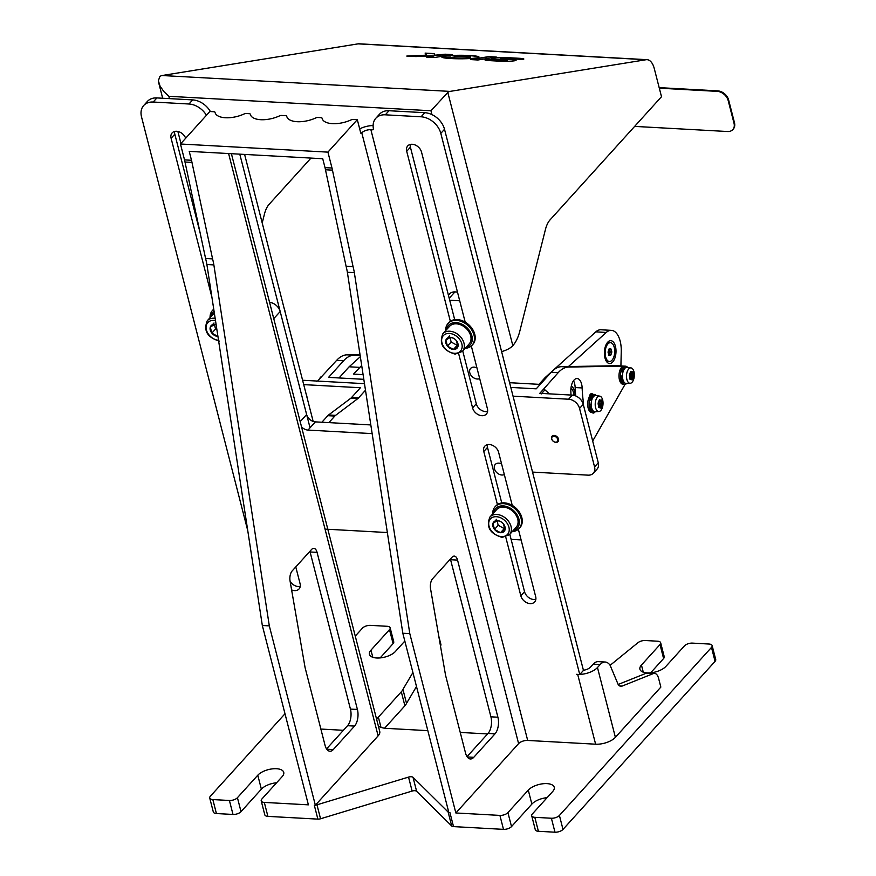 <?xml version="1.0" encoding="UTF-8"?>
<svg xmlns="http://www.w3.org/2000/svg" width="876" height="876" viewBox="0 0 876 876"><rect width="100%" height="100%" fill="white"/><g stroke="black" fill="none" stroke-linecap="round" stroke-linejoin="round"><path stroke-width="1.31" d="M659.31 88.18L717.225 91.367A10.129 7.413 42.1 0 1 728.186 100.576L734.022 123.275A10.129 7.413 -137.9 0 1 732.807 129.593A10.129 7.413 -137.9 0 1 727.529 131.52L634.629 126.396M659.168 87.633L717.685 90.863A10.129 7.413 42.1 0 1 728.657 100.072L734.482 122.76L734.022 123.275M733.026 129.33A10.129 7.413 -137.9 0 0 733.267 129.079A10.129 7.413 -137.9 0 0 734.482 122.76M404.821 641.057L395.394 651.492A14.18 6.482 165.6 0 1 380.622 657.865A14.18 6.482 165.6 0 1 369.431 654.339A14.18 6.482 165.6 0 1 370.964 650.145L389.502 629.647A6.077 2.781 -14.4 0 0 390.159 627.851A6.077 2.781 -14.4 0 0 387.05 626.285L370.471 625.365A6.077 2.781 -14.4 0 0 362.456 628.158L355.262 636.107M487.582 733.935L460.239 732.435M427.827 730.65L386.557 728.372A20.268 9.264 165.6 0 1 378.355 726.062M384.619 728.197L404.898 705.782A18.243 8.344 -14.4 0 0 406.519 703.362L416.494 686.51M376.691 719.579A20.268 9.264 165.6 0 1 378.377 717.159L401.307 691.821A18.243 8.344 -14.4 0 0 402.938 689.401L406.519 703.362M440.475 645.973L440.65 645.667A6.077 2.781 -14.4 0 0 440.902 644.408L438.756 636.064M402.938 689.401L412.914 672.538M284.996 713.754L210.382 796.207A6.077 2.781 -14.4 0 0 209.725 798.014A6.077 2.781 -14.4 0 0 212.835 799.569L229.413 800.489A6.077 2.781 -14.4 0 0 237.429 797.697L257.785 775.216A14.18 6.482 165.6 0 1 272.556 768.843A14.18 6.482 165.6 0 1 283.736 772.358A14.18 6.482 165.6 0 1 282.214 776.563L261.858 799.043A6.077 2.781 -14.4 0 0 261.212 800.85L264.793 814.811A6.077 2.781 -14.4 0 0 267.903 816.377L317.879 819.126A4.051 1.851 -14.4 0 0 320.55 818.775L412.125 791.061A4.051 1.851 165.6 0 1 416.615 791.302L451.709 826.002A4.051 1.851 -14.4 0 0 453.527 826.605L503.492 829.364A6.077 2.781 -14.4 0 0 511.518 826.572L531.863 804.091A14.18 6.482 165.6 0 1 547.106 797.664M357.309 119.651L353.192 119.421A2.026 0.931 -14.4 0 0 351.309 119.804A20.268 9.264 165.6 0 1 322.116 118.446A20.268 9.264 165.6 0 1 322.05 118.194A2.026 0.931 -14.4 0 0 322.05 118.172A2.026 0.931 -14.4 0 0 321.01 117.647L317.868 117.472A2.026 0.931 -14.4 0 0 315.984 117.855A20.268 9.264 165.6 0 1 286.791 116.508A20.268 9.264 165.6 0 1 286.726 116.245A2.026 0.931 -14.4 0 0 286.726 116.223A2.026 0.931 -14.4 0 0 285.685 115.698L281.47 115.468A2.026 0.931 -14.4 0 0 279.586 115.851A20.268 9.264 165.6 0 1 250.383 114.493A20.268 9.264 165.6 0 1 250.328 114.241A2.026 0.931 -14.4 0 0 250.328 114.219A2.026 0.931 -14.4 0 0 249.288 113.694L246.145 113.519A2.026 0.931 -14.4 0 0 244.262 113.902A20.268 9.264 165.6 0 1 215.069 112.555A20.268 9.264 165.6 0 1 215.003 112.292A2.026 0.931 -14.4 0 0 213.963 111.745L209.846 111.515L180.456 144.003L327.92 152.128L357.309 119.651L360.715 132.911L361.788 132.845L518.603 743.615L455.849 812.972L499.911 815.403A6.077 2.781 -14.4 0 0 507.927 812.61L528.283 790.119A14.18 6.482 165.6 0 1 543.054 783.746A14.18 6.482 165.6 0 1 554.234 787.272A14.18 6.482 165.6 0 1 552.712 791.466L532.356 813.957A6.077 2.781 -14.4 0 0 531.71 815.764A6.077 2.781 -14.4 0 0 534.809 817.319L551.387 818.239A6.077 2.781 -14.4 0 0 559.414 815.447L711.487 647.397A6.077 2.781 -14.4 0 0 712.133 645.59A6.077 2.781 -14.4 0 0 709.034 644.035L692.456 643.115A6.077 2.781 -14.4 0 0 684.43 645.908L665.891 666.395A14.18 6.482 165.6 0 1 651.12 672.768A14.18 6.482 165.6 0 1 639.929 669.253A14.18 6.482 165.6 0 1 641.451 665.048L660 644.561A6.077 2.781 -14.4 0 0 660.657 642.754A6.077 2.781 -14.4 0 0 657.548 641.199L645.294 640.52A6.077 2.781 -14.4 0 0 637.848 642.765L610.123 665.322A18.243 9.231 93.2 0 0 605.217 662.026A18.243 9.231 93.2 0 0 600.18 664.534L597.465 667.523A14.991 6.855 165.6 0 1 579.835 674.41L583.46 670.414L444.515 129.276A18.243 13.337 -137.9 0 0 424.783 112.697L389.01 110.726A18.243 13.337 -137.9 0 0 379.516 114.198L375.804 118.293A18.243 13.337 -137.9 0 0 373.472 129.013A1.018 0.745 42.1 0 1 372.815 129.79L370.876 129.692L527.691 740.45L595.614 744.195A14.991 6.855 165.6 0 0 615.39 737.329L660.843 687.102L658.599 678.363A10.129 5.125 93.2 0 0 654.525 673.37A10.129 5.125 93.2 0 0 653.332 673.578L622.091 686.094A10.129 5.125 -86.8 0 1 620.898 686.302A10.129 5.125 -86.8 0 1 618.16 684.463L610.134 665.344M231.395 153.694L379.735 731.427A14.991 6.855 -14.4 0 1 378.125 735.862L315.448 805.121A4.051 1.851 -14.4 0 0 316.97 804.814L408.545 777.1A4.051 1.851 165.6 0 1 413.034 777.34L448.129 812.041A4.051 1.851 -14.4 0 0 448.83 812.446M209.725 798.014L213.317 811.975A6.077 2.781 -14.4 0 0 216.416 813.541L232.994 814.45A6.077 2.781 -14.4 0 0 241.02 811.669L261.366 789.177A14.18 6.482 165.6 0 1 276.608 782.75M261.212 800.85A6.077 2.781 -14.4 0 0 264.311 802.416L308.385 804.836L262.329 625.497L269.315 625.88L213.864 264.913A51.673 26.149 93.2 0 0 212.583 258.902L191.964 162.399A18.243 9.231 93.2 0 0 191.505 160.275L189.227 151.373L322.729 158.731L325.018 167.634A18.243 9.231 93.2 0 1 325.467 169.758L346.086 266.26A51.673 26.149 93.2 0 1 347.367 272.272L354.353 272.655L409.793 633.622L402.818 633.238L347.367 272.272M320.868 729.051L343.392 730.299M518.603 743.615A6.888 3.154 165.6 0 1 527.691 740.45M650.649 672.823L663.592 658.522A6.077 2.781 -14.4 0 0 664.238 656.726L660.657 642.754M531.71 815.764L535.291 829.725A6.077 2.781 -14.4 0 0 538.401 831.291L554.979 832.2A6.077 2.781 -14.4 0 0 562.994 829.419L715.068 661.358A6.077 2.781 -14.4 0 0 715.725 659.562L712.133 645.59M380.151 657.909L393.094 643.608A6.077 2.781 -14.4 0 0 393.74 641.812L390.159 627.851M317.879 819.126L314.287 805.164L315.36 805.219L269.315 625.88M455.849 812.972L409.793 633.622M453.527 826.605L449.935 812.643L448.862 812.589L402.818 633.238M326.551 748.903L347.553 725.7A12.154 6.154 93.2 0 0 350.433 709.078L310.093 551.979A8.103 4.106 93.2 0 0 309.907 551.322M317.068 552.362L357.408 709.461A12.154 6.154 -86.8 0 1 354.539 726.084L333.285 749.571A12.154 6.154 -86.8 0 1 329.923 751.236A12.154 6.154 -86.8 0 1 325.029 745.246L305.078 667.567L290.065 581.04A8.103 4.106 -86.8 0 1 292.19 570.9L311.571 549.482A8.103 4.106 -86.8 0 1 313.805 548.365A8.103 4.106 -86.8 0 1 317.068 552.362L310.093 551.979M180.456 144.003L184.529 159.881A18.243 9.231 -86.8 0 1 184.989 162.016L205.597 258.519A51.673 26.149 -86.8 0 1 206.889 264.53L262.329 625.497M174.642 131.466A8.607 6.296 -137.9 0 0 174.817 134.192L199.98 232.228M290.131 581.401A8.607 6.296 -137.9 0 0 300.249 586.351M206.451 115.271A18.243 13.337 -137.9 0 0 188.964 104.003L153.191 102.032L156.903 97.926A18.243 13.337 -137.9 0 0 147.409 101.408L143.708 105.503A18.243 13.337 -137.9 0 0 141.518 116.869L247.777 530.703M156.903 97.926L192.676 99.908A18.243 13.337 -137.9 0 1 210.382 111.548M291.609 589.92A8.607 6.296 -137.9 0 0 299.034 588.979A8.607 6.296 -137.9 0 0 300.063 583.613L295.781 566.925M185.668 138.244A8.607 6.296 -137.9 0 0 179.35 131.904A8.607 6.296 -137.9 0 0 172.134 132.922A8.607 6.296 -137.9 0 0 171.105 138.298L211.904 297.194M153.191 102.032A18.243 13.337 -137.9 0 0 143.708 105.503M184.989 162.016L191.964 162.399M205.597 258.519L212.583 258.902M206.889 264.53L213.864 264.913M327.92 152.128L331.993 168.017A18.243 9.231 -86.8 0 1 332.453 170.152L353.072 266.654A51.673 26.149 -86.8 0 1 354.353 272.655M353.072 266.654L346.086 266.26M473.763 757.313L495.017 733.825A12.154 6.154 93.2 0 0 497.897 717.203L457.557 560.103A8.103 4.106 93.2 0 0 454.294 556.107A8.103 4.106 93.2 0 0 452.06 557.224L432.667 578.642A8.103 4.106 93.2 0 0 430.554 588.782L445.566 675.308L465.517 752.988A12.154 6.154 93.2 0 0 470.412 758.977A12.154 6.154 93.2 0 0 473.763 757.313L467.247 756.952M450.384 559.063A8.103 4.106 -86.8 0 1 450.582 559.72L490.91 716.82A12.154 6.154 -86.8 0 1 488.041 733.442L467.039 756.645M332.453 170.152L325.467 169.758M359.686 128.903A14.991 6.855 165.6 0 1 373.11 125.553M509.81 534.305L524.538 591.683A8.607 6.296 -137.9 0 0 535.838 599.337M487.319 444.68A8.607 6.296 -137.9 0 0 487.494 447.417L501.751 502.955M410.231 144.452A8.607 6.296 -137.9 0 0 410.406 147.179L454.699 319.674M462.747 351.024L476.292 403.781A8.607 6.296 -137.9 0 0 487.593 411.424M361.788 132.845A6.888 3.154 165.6 0 1 370.876 129.692M505.737 537.01L520.826 595.779A8.607 6.296 -137.9 0 0 526.98 602.808A8.607 6.296 -137.9 0 0 534.634 601.976A8.607 6.296 -137.9 0 0 535.663 596.6L518.373 529.268M512.241 505.397L498.619 452.334A8.607 6.296 -137.9 0 0 492.476 445.315A8.607 6.296 -137.9 0 0 484.822 446.147A8.607 6.296 -137.9 0 0 483.782 451.512L497.415 504.576M465.189 322.116L421.531 152.096A8.607 6.296 -137.9 0 0 415.388 145.077A8.607 6.296 -137.9 0 0 407.734 145.909A8.607 6.296 -137.9 0 0 406.705 151.285L450.352 321.295M458.674 353.718L472.58 407.877A8.607 6.296 -137.9 0 0 478.734 414.895A8.607 6.296 -137.9 0 0 486.388 414.063A8.607 6.296 -137.9 0 0 487.417 408.698L471.321 345.987M375.804 118.293A18.243 13.337 -137.9 0 1 385.298 114.822L421.071 116.793A18.243 13.337 -137.9 0 1 440.814 133.371L579.748 674.509L576.353 674.323M605.217 662.026L598.231 661.643A18.243 9.231 93.2 0 0 593.194 664.15L590.49 667.14A6.888 3.154 -14.4 0 1 583.416 670.228M654.525 673.37L647.539 672.987A10.129 5.125 93.2 0 0 646.346 673.195L618.171 684.474M215.146 112.818L215.003 112.27A2.026 0.931 -14.4 0 0 215.003 112.27L215.135 112.807M604.845 357.474A9.428 4.763 93.2 0 0 605.754 359.499A9.428 4.763 93.2 0 0 608.448 361.438L609.411 361.492A9.428 4.763 -86.8 0 1 605.82 347.936A9.428 4.763 -86.8 0 1 610.452 342.68A9.428 4.763 -86.8 0 1 614.043 356.236A9.428 4.763 -86.8 0 1 609.411 361.492M608.787 349.152L609.86 349.217A1.872 0.953 93.2 0 1 609.313 348.801L608.787 349.458A1.872 0.953 93.2 0 1 608.119 351.736L608.108 352.908A1.872 0.953 93.2 0 1 608.743 355.021L608.798 355.525M609.86 349.217A1.872 0.953 93.2 0 0 610.605 348.626L611.12 349.152A1.872 0.953 93.2 0 0 611.744 351.265L609.762 351.156L609.751 352.327A1.872 0.953 93.2 0 0 609.083 354.616L609.083 354.911M608.754 354.889L610.003 354.966A1.872 0.953 93.2 0 1 610.55 355.371L611.076 354.725A1.872 0.953 93.2 0 1 611.744 352.437L611.744 351.265M610.003 354.966A1.872 0.953 93.2 0 0 609.258 355.546M609.116 349.174A1.872 0.953 93.2 0 0 609.762 351.156M610.452 342.68L609.488 342.625A9.428 4.763 93.2 0 0 606.597 344.257A9.428 4.763 93.2 0 0 605.469 346.173M570.955 388.21A9.428 4.763 -86.8 0 1 573.889 395.35M363.091 374.632L353.51 374.107L361.689 365.489M339.023 377.961L349.13 366.792L360.332 356.685M568.458 366.551L606.258 332.453A21.78 11.027 -86.8 0 1 611.393 330.351A21.78 11.027 -86.8 0 1 621.248 351.309L620.92 365.927M606.258 332.453L595.789 331.873L545.113 377.6L546.339 377.665M595.789 331.873A21.78 11.027 -86.8 0 1 600.925 329.77L611.393 330.351M607.659 342.242A11.454 5.793 93.2 0 0 607.309 342.658A11.454 5.793 93.2 0 0 606.291 361.175A11.454 5.793 93.2 0 0 609.05 363.463A11.454 5.793 93.2 0 0 612.729 361.963A11.454 5.793 93.2 0 0 615.434 346.316A11.454 5.793 93.2 0 0 607.659 342.242M575.203 395.733A11.454 5.793 93.2 0 0 571.283 386.108M545.113 377.6L539.014 384.334L509.591 382.702M359.598 367.373L349.13 366.792M627.61 367.373A9.121 4.61 93.2 0 0 625.508 366.179A9.121 4.61 93.2 0 0 621.215 370.657A9.121 4.61 93.2 0 0 620.832 379.899A9.121 4.61 93.2 0 0 624.5 384.389L623.11 384.312A9.121 4.61 -86.8 0 1 619.442 379.823A9.121 4.61 -86.8 0 1 619.825 370.581A9.121 4.61 -86.8 0 1 624.106 366.102L617.131 365.719A9.121 4.61 -86.8 0 1 617.295 365.741M624.5 384.389A9.121 4.61 93.2 0 0 626.723 383.447M551.519 437.233A4.051 2.967 42.1 0 1 552.044 436.193A4.051 2.967 42.1 0 1 555.745 435.843A4.051 2.967 42.1 0 1 558.592 440.584A4.051 2.967 42.1 0 1 558.056 441.635A4.051 2.967 42.1 0 1 554.366 441.986A4.051 2.967 42.1 0 1 551.519 437.233M551.77 437.792A3.449 2.518 42.1 0 1 555.362 436.609A3.449 2.518 42.1 0 1 557.782 440.639A3.449 2.518 42.1 0 1 554.19 441.832A3.449 2.518 42.1 0 1 551.77 437.792M598.899 411.523L595.045 411.698A8.103 4.095 -86.8 0 1 591.519 407.482A8.103 4.095 -86.8 0 1 592.077 399.073A8.103 4.095 -86.8 0 1 595.943 395.547L599.742 396.138A7.709 3.898 -86.8 0 1 602.173 408.139A7.709 3.898 -86.8 0 1 598.899 411.523A7.709 3.898 -86.8 0 1 595.538 407.504A7.709 3.898 -86.8 0 1 596.063 399.5A7.709 3.898 -86.8 0 1 599.742 396.138M598.877 404.876L598.943 402.993L602.009 403.168L601.735 401.788L602.414 404.865L600.783 408.074L600.52 407.439L598.724 407.537M600.52 407.439L598.615 407.055L599.151 407.8M598.615 407.055L598.188 402.894L599.326 399.883M601.451 399.96L601.943 400.671L601.451 399.96L600.958 400.66L601.308 400.179M599.304 400.485L600.202 400.529L599.83 399.686L600.958 400.66M599.304 404.493L602.184 404.657L601.637 406.442L601.845 405.139L598.91 404.975M600.783 408.074L601.374 407.537M598.702 404.778L598.888 405.971M598.188 402.894L598.089 404.132M598.779 402.621L598.078 403.08L598.615 404.592M599.37 403.628L602.524 403.628L602.414 404.865M602.261 402.993L602.524 403.628M600.443 400.332L601.1 400.441M599.239 400.212L599.83 399.686M598.724 407.044L599.852 407.329M601.943 400.671L602.031 401.788M596.326 395.602A9.121 4.61 93.2 0 0 594.213 394.419A9.121 4.61 93.2 0 0 589.931 398.887A9.121 4.61 93.2 0 0 589.537 408.128A9.121 4.61 93.2 0 0 593.216 412.629L591.815 412.552A9.121 4.61 -86.8 0 1 588.146 408.052A9.121 4.61 -86.8 0 1 588.53 398.81A9.121 4.61 -86.8 0 1 592.822 394.342A4.555 2.31 -86.8 0 0 591.65 393.609A4.555 2.31 -86.8 0 0 589.176 397.277M593.216 412.629A9.121 4.61 93.2 0 0 595.439 411.676M591.618 400.518L590.38 400.036A7.698 3.898 -86.8 0 1 594.136 395.832L594.443 395.853M593.589 411.227L593.293 411.205A7.698 3.898 -86.8 0 1 589.8 404.208L591.169 404.285M590.38 400.036L591.727 400.113M360.091 355.119L354.014 355.218A40.526 20.509 -86.8 0 0 343.578 360.792L328.566 377.381L363.814 379.319M510.807 387.422L536.232 388.824L551.245 372.234L558.231 372.618A40.526 20.509 93.2 0 1 568.666 367.055L623.942 366.102A9.121 4.61 -86.8 0 1 624.106 366.102L625.508 366.179M541.215 393.97A2.026 1.478 -137.9 0 0 539.78 393.324L572.302 395.12A10.129 7.413 42.1 0 1 583.263 404.329L598.275 462.802A10.129 7.413 42.1 0 1 597.06 469.12L593.359 473.215A10.129 7.413 42.1 0 1 588.081 475.153L532.542 472.087M320.255 377.37L320.156 377.479A2.026 1.478 -137.9 0 1 320.255 377.37A2.026 1.478 -137.9 0 1 321.306 376.976L317.594 381.082L364.482 383.666L302.603 380.25M317.594 381.082A2.026 1.478 -137.9 0 0 316.543 381.465M321.306 376.976L336.592 360.408A40.526 20.509 -86.8 0 1 347.038 354.835L360.014 354.616M617.131 365.719A9.121 4.61 -86.8 0 0 616.967 365.719L561.691 366.672A40.526 20.509 93.2 0 0 551.245 372.234M549.372 393.861L544.927 389.864A2.026 1.478 -137.9 0 0 543.492 389.229L539.78 393.324M558.231 372.618L543.492 389.229M582.102 401.536L583.296 401.602A81.829 41.402 -86.8 0 1 582.146 387.937A11.147 5.639 -86.8 0 0 577.109 378.541A11.147 5.639 -86.8 0 0 570.845 391.397A104.113 52.68 -86.8 0 0 571.021 395.054M583.296 401.602A11.147 5.639 -86.8 0 1 583.46 405.073M594.618 412.289A4.555 2.31 -86.8 0 1 593.227 413.067A4.555 2.31 -86.8 0 1 592.264 412.574M625.07 384.356L592.691 441.055M573.484 380.742A11.147 5.639 -86.8 0 1 575.16 387.553L582.146 387.937M575.718 395.93A81.829 41.402 -86.8 0 1 575.16 387.553M622.913 372.289L621.675 371.807A7.698 3.898 -86.8 0 1 625.431 367.602L625.738 367.613M624.884 382.998L624.577 382.976A7.698 3.898 -86.8 0 1 621.095 375.979L622.464 376.056M621.675 371.807L623.022 371.884M630.183 383.283L626.34 383.458A8.103 4.095 -86.8 0 1 622.814 379.253A8.103 4.095 -86.8 0 1 623.362 370.833A8.103 4.095 -86.8 0 1 627.227 367.307L631.038 367.909A7.709 3.898 -86.8 0 1 633.468 379.91A7.709 3.898 -86.8 0 1 630.183 383.283A7.709 3.898 -86.8 0 1 626.833 379.275A7.709 3.898 -86.8 0 1 627.358 371.271A7.709 3.898 -86.8 0 1 631.038 367.909M630.162 376.647L630.227 374.764L633.293 374.928L633.03 373.559L633.709 376.625L632.067 379.834L630.008 379.308M631.815 379.209L629.91 378.826L630.446 379.56M629.91 378.826L629.483 374.665L630.611 371.643M632.746 371.731L633.228 372.431L632.746 371.731L632.253 372.431L632.603 371.95M630.6 372.256L631.497 372.3L631.114 371.457L632.253 372.431M630.589 376.264L633.479 376.428L632.932 378.213L633.129 376.899L630.205 376.746M632.067 379.834L632.658 379.308M629.986 376.549L630.173 377.731M629.483 374.665L629.373 375.903M630.074 374.391L629.297 375.716L629.91 376.362M630.665 375.388L633.808 375.388L633.709 376.625M633.556 374.764L633.808 375.388M631.727 372.103L632.395 372.212M630.523 371.982L631.114 371.457M630.019 378.815L631.147 379.1M633.228 372.431L633.315 373.559M500.393 521.461L497.415 520.607L492.958 523.344L494.502 529.389L500.514 532.707L504.981 529.969A7.019 5.136 42.1 0 1 500.514 532.707A7.019 5.136 42.1 0 1 494.502 529.389A7.019 5.136 42.1 0 1 492.958 523.344A7.019 5.136 42.1 0 1 497.415 520.607A7.019 5.136 42.1 0 1 500.229 521.373A7.019 5.136 42.1 0 1 503.426 523.925A7.019 5.136 42.1 0 1 504.094 524.866A7.019 5.136 42.1 0 1 504.981 529.969L503.426 523.925M496.615 509.624A13.173 9.636 42.1 0 1 503.47 507.116A13.173 9.636 42.1 0 1 515.92 514.968A13.173 9.636 42.1 0 1 516.15 527.297L509.471 534.678A13.173 9.636 42.1 0 0 509.252 522.348A13.173 9.636 42.1 0 0 496.791 514.497A13.173 9.636 42.1 0 0 489.936 517.004L496.615 509.624M504.959 528.151L504.226 528.611L498.214 525.293L497.042 520.727M496.659 519.249L492.958 523.344M498.214 525.293L494.502 529.389M504.226 528.611L500.514 532.707M465.2 348.32A16.206 11.859 -137.9 0 0 472.087 345.232L472.832 344.421A16.206 11.859 -137.9 0 0 472.547 329.245A16.206 11.859 -137.9 0 0 457.217 319.576A16.206 11.859 -137.9 0 0 448.786 322.664L448.041 323.485A16.206 11.859 -137.9 0 0 445.665 330.646M466.01 347.422A14.585 10.665 -137.9 0 0 471.288 334.052A14.585 10.665 -137.9 0 0 456.1 322.609A14.585 10.665 -137.9 0 0 446.475 329.748M472.087 345.232A16.206 11.859 -137.9 0 0 471.803 330.066A16.206 11.859 -137.9 0 0 456.484 320.397A16.206 11.859 -137.9 0 0 448.041 323.485M512.252 531.601A16.206 11.859 -137.9 0 0 519.139 528.513L519.884 527.702A16.206 11.859 -137.9 0 0 519.61 512.526A16.206 11.859 -137.9 0 0 504.28 502.857A16.206 11.859 -137.9 0 0 495.849 505.945L495.104 506.766A16.206 11.859 -137.9 0 0 492.717 513.927M513.073 530.703A14.585 10.665 -137.9 0 0 518.351 517.333A14.585 10.665 -137.9 0 0 503.152 505.89A14.585 10.665 -137.9 0 0 493.538 513.029M519.139 528.513A16.206 11.859 -137.9 0 0 518.866 513.347A16.206 11.859 -137.9 0 0 503.536 503.678A16.206 11.859 -137.9 0 0 495.104 506.766M213.733 309.129A16.206 11.859 -137.9 0 0 213.196 309.677L212.452 310.498A16.206 11.859 -137.9 0 0 210.065 317.66M214.072 311.352A14.585 10.665 -137.9 0 0 210.886 316.762M213.766 309.305A16.206 11.859 -137.9 0 0 212.452 310.498M217.927 336.439A7.019 5.136 42.1 0 1 217.861 336.439A7.019 5.136 42.1 0 1 211.85 333.121A7.019 5.136 42.1 0 1 210.295 327.076A7.019 5.136 42.1 0 1 214.762 324.339A7.019 5.136 42.1 0 1 216.109 324.558M217.861 336.439L211.85 333.121L210.295 327.076L214.762 324.339L216.12 324.624M219.515 341.136C207.327 337.512 203.254 330.701 207.284 320.736L213.963 313.356A13.173 9.636 42.1 0 1 214.324 312.984M216.909 329.77L215.562 329.026L214.39 324.459M214.007 322.981L210.295 327.076M215.562 329.026L211.85 333.121M453.341 338.18L450.352 337.326L445.895 340.063L447.45 346.108L453.461 349.425L457.918 346.688A7.019 5.136 42.1 0 1 453.461 349.425A7.019 5.136 42.1 0 1 447.45 346.108A7.019 5.136 42.1 0 1 445.895 340.063A7.019 5.136 42.1 0 1 450.352 337.326A7.019 5.136 42.1 0 1 453.177 338.092A7.019 5.136 42.1 0 1 456.363 340.644A7.019 5.136 42.1 0 1 457.031 341.585A7.019 5.136 42.1 0 1 457.918 346.688L456.363 340.644M449.552 326.343A13.173 9.636 42.1 0 1 456.407 323.835A13.173 9.636 42.1 0 1 468.868 331.686A13.173 9.636 42.1 0 1 469.087 344.016L462.418 351.396A13.173 9.636 42.1 0 0 462.189 339.067A13.173 9.636 42.1 0 0 449.738 331.216A13.173 9.636 42.1 0 0 442.884 333.723L449.552 326.343M457.907 344.87L457.162 345.319L451.151 342.012L449.979 337.446M449.607 335.968L445.895 340.063M451.151 342.012L447.45 346.108M457.162 345.319L453.461 349.425M310.98 158.085L269.151 204.294A20.268 10.249 93.2 0 0 264.475 213.985L262.209 222.964M162.038 75.522A13.37 6.767 93.2 0 0 159.859 76.584L158.348 80.745L160.1 86.198L163.856 91.542L168.849 96.305L430.97 110.748L447.811 92.451L512.821 345.648A30.397 15.385 93.2 0 0 519.829 331.128L545.441 229.468A20.268 10.249 93.2 0 1 550.128 219.788L661.5 96.71L654.262 68.514A17.936 9.078 -86.8 0 0 647.046 59.678L359.094 43.8A17.936 9.078 -86.8 0 0 358.087 43.855L162.038 75.522L449.979 91.4A13.37 6.767 93.2 0 0 447.811 92.451M358.087 43.855L646.039 59.732A17.936 9.078 -86.8 0 1 647.046 59.678M646.039 59.732L449.979 91.4M310.049 427.806L239.783 154.154M244.612 154.428L313.17 421.433M512.821 345.648A14.991 6.855 165.6 0 1 501.598 351.583M488.775 56.611L470.423 59.579L477.924 59.995L496.276 57.028L488.775 56.611L495.345 57.17M434.923 55.21L434.277 53.611L425.112 53.108L426.459 55.166L406.76 56.064L415.925 56.568L431.036 55.834L433.981 55.998L426.721 57.17L434.167 57.575L452.531 54.619L445.085 54.203L434.923 55.21L451.6 54.761M508.781 57.717L519.632 58.309A8.563 0.81 -0 0 1 523.848 59.01A8.563 0.81 -0 0 1 522.665 59.426L504.412 58.418L501.762 58.845L510.609 59.327A11.169 1.062 -0 0 1 516.106 60.236A11.169 1.062 -0 0 1 510.478 61.167A11.169 1.062 -0 0 1 499.254 61.167L489.202 60.608A8.563 0.81 -0 0 1 484.986 59.918A8.563 0.81 -0 0 1 486.169 59.502L503.612 60.466L506.262 60.039L497.426 59.546A11.169 1.062 -0 0 1 491.918 58.637A11.169 1.062 -0 0 1 497.557 57.717A11.169 1.062 -0 0 1 508.781 57.717L519.632 58.517A8.563 0.81 -0 0 1 523.782 59.108M441.843 56.984A18.582 1.763 -0 0 0 441.832 57.05A18.582 1.763 -0 0 0 460.404 58.802A18.582 1.763 -0 0 0 478.986 57.028A18.582 1.763 -0 0 0 469.536 55.495A18.582 1.763 -0 0 0 450.811 55.538L455.235 56.228A10.019 0.953 -0 0 1 465.331 56.206A10.019 0.953 -0 0 1 470.423 57.028A10.019 0.953 -0 0 1 460.404 57.991A10.019 0.953 -0 0 1 450.384 57.05A10.019 0.953 -0 0 1 450.395 57.006L441.843 57.126M471.354 59.634L488.775 56.809M425.254 53.316L434.277 53.808L434.923 55.407M426.459 55.166L408.753 56.173M427.652 57.225L433.981 55.998M508.781 57.915A11.169 1.062 -0 0 0 491.973 58.736M486.169 59.502L503.612 60.663L507.543 60.247M486.169 59.699A8.563 0.81 -0 0 0 485.052 60.017M516.063 60.345A11.169 1.062 -0 0 0 510.609 59.535L500.481 58.637M478.953 57.126A18.582 1.763 -0 0 0 451.764 55.692M441.887 57.192L450.384 57.214A10.019 0.953 -0 0 0 450.384 57.247A10.019 0.953 -0 0 0 460.404 58.188A10.019 0.953 -0 0 0 470.423 57.236L470.423 57.028M479.676 378.563A6.888 5.037 42.1 0 1 469.788 372.749A6.888 5.037 42.1 0 1 470.609 368.457A6.888 5.037 42.1 0 1 476.938 367.876M504.324 474.562A6.888 5.037 42.1 0 1 494.436 468.759A6.888 5.037 42.1 0 1 495.258 464.455A6.888 5.037 42.1 0 1 501.587 463.886M269.567 302.351A10.129 7.413 42.1 0 1 280.189 311.527L306.633 414.523A8.103 5.924 -137.9 0 0 315.404 421.882L370.822 424.937M448.424 295.223L449.673 293.843A10.129 7.413 42.1 0 1 454.94 291.916L457.469 292.047M449.706 300.227L459.714 300.786M301.519 426.809A8.103 5.924 -137.9 0 0 307.991 430.083L372.158 433.62M521.111 539.923L511.102 539.364M387.345 532.542L325.04 529.115M513.04 396.16L568.59 399.215A10.129 7.413 42.1 0 1 579.551 408.424L594.563 466.908A10.129 7.413 42.1 0 1 593.359 473.215M303.72 384.619L360.408 387.74L351.495 397.595A10.129 5.125 -86.8 0 1 350.75 398.284L328.577 414.983A10.129 5.125 93.2 0 0 327.832 415.673L321.886 422.243M365.489 390.225L358.481 397.978A10.129 5.125 -86.8 0 1 357.736 398.668L335.563 415.366A10.129 5.125 93.2 0 0 334.818 416.056L328.872 422.626M401.307 691.821L404.898 705.782M378.377 717.159L380.994 727.376M439.938 642.896L440.65 645.667M528.283 790.119L531.863 804.091M413.034 777.34L416.615 791.302M408.545 777.1L412.125 791.061M257.785 775.216L261.366 789.177M370.964 650.145L372.793 657.285M389.502 629.647L393.094 643.608M212.835 799.569L216.416 813.541M229.413 800.489L232.994 814.45M237.429 797.697L241.02 811.669M264.311 802.416L267.903 816.377M316.97 804.814L320.55 818.775M448.129 812.041L451.709 826.002M499.911 815.403L503.492 829.364M507.927 812.61L511.518 826.572M534.809 817.319L538.401 831.291M551.387 818.239L554.979 832.2M559.414 815.447L562.994 829.419M711.487 647.397L715.068 661.358M641.451 665.048L643.291 672.199M660 644.561L663.592 658.522M350.433 709.078L357.408 709.461M347.553 725.7L354.539 726.084M378.125 735.862L228.603 153.541M326.77 749.21L333.285 749.571M171.105 138.298L174.817 134.192M184.529 159.881L191.505 160.275M188.964 104.003L192.676 99.908M497.897 717.203L490.91 716.82M457.557 560.103L450.582 559.72M495.017 733.825L488.041 733.442M331.993 168.017L325.018 167.634M361.405 133.272L360.857 133.24M372.815 129.79L373.472 129.057M577.689 674.4L595.614 744.195M483.782 451.512L487.494 447.417M520.826 595.779L524.538 591.683M472.58 407.877L476.292 403.781M406.705 151.285L410.406 147.179M593.194 664.15L600.18 664.534M619.737 685.963L622.091 686.094M615.39 737.329L597.465 667.523M646.346 673.195L653.332 673.578M440.814 133.371L444.515 129.276M421.071 116.793L424.783 112.697M385.298 114.822L389.01 110.726M611.076 354.725L609.083 354.616M611.744 352.437L609.751 352.327M611.12 349.152L610.222 349.097M599.359 401.657L601.735 401.788L601.045 400.65M600.597 407.439L601.352 406.387L598.921 406.245M561.691 366.672L568.666 367.055M544.927 389.864L541.697 393.433M354.014 355.218L347.038 354.835M343.578 360.792L336.592 360.408M616.967 365.719L623.942 366.102M630.643 373.428L633.03 373.559L632.341 372.42M631.892 379.209L632.647 378.147L630.216 378.016M496.407 516.709A11.552 8.442 42.1 0 1 508.912 527.21A11.552 8.442 42.1 0 1 501.521 536.605A11.552 8.442 42.1 0 1 489.016 526.115A11.552 8.442 42.1 0 1 496.407 516.709M218.529 340.315A11.552 8.442 42.1 0 1 206.32 329.672A11.552 8.442 42.1 0 1 213.755 320.441A11.552 8.442 42.1 0 1 215.507 320.682M207.284 320.736A13.173 9.636 42.1 0 1 214.138 318.218A13.173 9.636 42.1 0 1 215.146 318.327M449.355 333.428A11.552 8.442 42.1 0 1 461.849 343.929A11.552 8.442 42.1 0 1 454.458 353.324A11.552 8.442 42.1 0 1 441.953 342.823A11.552 8.442 42.1 0 1 449.355 333.428M307.016 397.452A13.173 9.636 -137.9 0 0 306.053 393.707M430.97 110.748L431.956 114.614M180.949 143.456L177.872 131.455M169.44 98.627L168.849 96.305M285.05 311.922A13.173 9.636 -137.9 0 0 284.098 308.177M280.189 311.527L273.75 318.656M306.633 414.523L300.194 421.641M315.404 421.882L307.991 430.083M454.94 291.916L449.202 298.256M598.275 462.802L594.563 466.908M583.263 404.329L579.551 408.424M334.818 416.056L327.832 415.673M572.302 395.12L568.59 399.215M335.563 415.366L328.577 414.983M357.736 398.668L350.75 398.284M358.481 397.978L351.495 397.595M605.108 358.448L605.754 359.499M605.842 345.232L606.597 344.257M599.326 400.737L601.374 400.135M598.768 406.88L600.739 407.931M598.79 407.603L598.155 403.07L599.403 399.795M594.213 394.419L592.822 394.342M630.621 372.497L632.669 371.895M630.063 378.651L632.034 379.702M630.085 379.363L629.439 374.84L630.698 371.566M489.936 517.004C485.906 526.969 489.98 533.78 502.167 537.404L509.471 534.678M442.884 333.723C438.843 343.688 442.917 350.499 455.115 354.123L462.418 351.396M305.593 391.9L307.235 398.295M162.673 98.243L158.655 82.585M283.627 306.37L285.269 312.765"/></g></svg>
